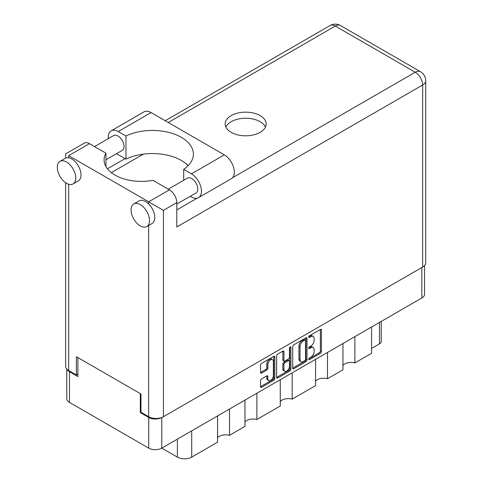 <?xml version="1.0" encoding="UTF-8"?>
<svg xmlns="http://www.w3.org/2000/svg" width="483" height="483" viewBox="0 0 483 483"><rect width="100%" height="100%" fill="white"/><g stroke="black" fill="none" stroke-linecap="round" stroke-linejoin="round"><path stroke-width="0.72" d="M272.569 359.684L271.518 359.074A3.912 2.258 120 0 0 269.562 359.274A3.912 2.258 120 0 0 266.791 364.061L267.848 364.671A3.912 2.258 120 0 1 270.613 359.877A3.912 2.258 120 0 1 272.569 359.684A3.912 2.258 120 0 1 273.378 361.477L273.378 375.629A3.912 2.258 120 0 1 271.669 379.566A3.912 2.258 120 0 1 268.657 380.616A3.912 2.258 120 0 1 267.848 378.823L267.848 376.468A1.461 0.845 120 0 0 267.546 375.798A1.461 0.845 120 0 0 266.809 375.871L261.587 378.883A1.461 0.845 120 0 0 260.554 380.676L260.554 386.708A1.461 0.845 120 0 0 260.856 387.378A1.461 0.845 120 0 0 261.587 387.306L273.795 380.26A1.461 0.845 120 0 0 274.827 378.467L274.827 356.967A1.461 0.845 120 0 0 274.525 356.297A1.461 0.845 120 0 0 273.795 356.369L261.587 363.415A1.461 0.845 120 0 0 260.554 365.208L260.554 372.496A1.461 0.845 120 0 0 260.856 373.166A1.461 0.845 120 0 0 261.587 373.093L266.809 370.075A1.461 0.845 120 0 0 267.848 368.281L267.848 364.671M290.186 346.909L290.911 347.325A1.026 0.592 120 0 0 290.7 346.854A1.026 0.592 120 0 0 290.186 346.909A1.026 0.592 120 0 0 289.462 348.158L289.462 357.239A1.461 0.845 120 0 1 288.429 359.026L284.964 361.03A1.461 0.845 120 0 1 284.233 361.103A1.461 0.845 120 0 1 283.932 360.433L283.932 351.715A1.461 0.845 120 0 0 283.63 351.044A1.461 0.845 120 0 0 282.893 351.117L283.932 351.715M292.722 346.637L292.722 368.137A1.461 0.845 120 0 0 293.024 368.807A1.461 0.845 120 0 0 293.755 368.734L305.962 361.689A1.461 0.845 120 0 0 306.995 359.895L306.995 338.396A1.461 0.845 120 0 0 306.693 337.726A1.461 0.845 120 0 0 305.962 337.798L293.755 344.844A1.461 0.845 120 0 0 292.722 346.637M424.557 265.523L424.557 294.213A9.237 5.337 180 0 1 421.852 297.981L161.781 448.133L177.382 457.135L177.382 439.125M310.823 357.209L309.404 358.03A1.026 0.592 120 0 0 308.734 358.929A1.026 0.592 120 0 0 308.891 359.75A1.026 0.592 120 0 0 309.404 359.702L320.392 353.357A1.461 0.845 120 0 0 321.424 351.564L321.424 330.064A1.461 0.845 120 0 0 321.123 329.394A1.461 0.845 120 0 0 320.392 329.466L309.404 335.812A1.026 0.592 120 0 0 308.734 336.717A1.026 0.592 120 0 0 308.891 337.539A1.026 0.592 120 0 0 309.404 337.484L310.823 336.663A4.679 2.705 120 0 1 313.165 336.434A4.679 2.705 120 0 1 314.131 338.577L314.131 340.364A4.679 2.705 120 0 1 310.823 346.1L309.404 346.921A1.026 0.592 120 0 0 308.734 347.82A1.026 0.592 120 0 0 308.891 348.641A1.026 0.592 120 0 0 309.404 348.593L310.823 347.772A4.679 2.705 120 0 1 313.165 347.543A4.679 2.705 120 0 1 314.131 349.68L314.131 351.473A4.679 2.705 120 0 1 310.823 357.209M276.638 377.398L288.822 370.364L289.878 370.974A1.461 0.845 120 0 0 290.911 369.181L290.911 347.325M289.878 370.974L277.671 378.02A1.461 0.845 120 0 1 276.94 378.092A1.461 0.845 120 0 1 276.638 377.422L276.638 355.923A1.461 0.845 120 0 1 277.671 354.13L282.893 351.117M256.89 393.222L256.89 419.504L280.273 406.004L280.273 379.723M229.497 409.041L229.497 435.322L244.972 426.386L244.972 400.105M354.89 336.639L354.89 362.926L371.584 353.284L371.584 327.003M327.492 352.457L327.492 378.744L342.972 369.809L342.972 343.528M292.191 372.84L292.191 399.121L315.574 385.627L315.574 359.34M161.781 417.475L161.781 448.133A9.237 5.337 180 0 1 148.716 448.133L69.474 402.381A9.237 5.337 180 0 1 66.769 398.608L66.769 369.012M140.97 412.204L140.287 412.603L148.716 417.469A9.237 5.337 0 0 0 161.739 417.493M140.287 412.603L140.287 393.621M67.095 369.35A9.237 5.337 0 0 0 69.474 371.717L77.902 376.583L77.902 357.601M381.238 321.43L381.238 341.421A5.959 3.441 180 0 1 379.487 343.854L371.584 348.418M191.709 430.854L191.709 457.135L217.573 442.205L217.573 415.923M244.972 421.937A8.942 5.162 180 0 1 256.89 419.504M217.573 437.755A8.942 5.162 180 0 1 229.497 435.322M191.709 457.135A10.131 5.85 180 0 1 177.382 457.135M342.972 365.359A8.942 5.162 180 0 1 354.89 362.926M315.574 381.178A8.942 5.162 180 0 1 327.492 378.744M280.273 401.554A8.942 5.162 180 0 1 292.191 399.121M313.165 347.543L312.109 346.933A4.679 2.705 120 0 0 309.772 347.162L310.823 347.772M308.758 347.748L309.772 347.162M313.165 336.434L312.109 335.824A4.679 2.705 120 0 0 309.772 336.053L310.823 336.663M308.758 336.639L309.772 336.053M308.758 358.857L319.335 352.747A1.461 0.845 120 0 0 320.374 350.954L320.374 329.478L321.424 330.064M292.722 368.112L304.906 361.079A1.461 0.845 120 0 0 305.944 359.286L305.944 337.81L306.995 338.396M304.821 360.668A1.026 0.592 120 0 0 305.546 359.418L305.546 340.545A1.026 0.592 120 0 0 305.334 340.074A1.026 0.592 120 0 0 304.821 340.129L303.324 340.992A4.679 2.705 120 0 0 300.015 346.728L300.015 359.624A4.679 2.705 120 0 0 300.981 361.767A4.679 2.705 120 0 0 303.324 361.538L304.821 360.668M305.334 340.074L304.284 339.471A1.026 0.592 120 0 0 303.771 339.519L304.821 340.129M300.981 361.767L299.931 361.157A4.679 2.705 120 0 1 298.959 359.02L298.959 346.118A4.679 2.705 120 0 1 302.267 340.388L303.771 339.519M282.875 351.129L282.875 359.823A1.461 0.845 120 0 0 283.177 360.493L284.233 361.103M289.86 347.186L289.86 368.571L290.911 369.181M283.932 369.477A3.912 2.258 120 0 0 284.741 371.27A3.912 2.258 120 0 0 287.753 370.22A3.912 2.258 120 0 0 289.462 366.283L289.462 361.296A1.461 0.845 120 0 0 289.16 360.626A1.461 0.845 120 0 0 288.429 360.698L284.964 362.703A1.461 0.845 120 0 0 283.932 364.49L283.932 369.477L282.875 368.873A3.912 2.258 120 0 0 283.69 370.66L284.741 371.27M289.16 360.626L288.11 360.022A1.461 0.845 120 0 0 287.379 360.095L288.429 360.698M282.875 368.873L282.875 363.886A1.461 0.845 120 0 1 283.913 362.093L287.379 360.095M288.822 370.364A1.461 0.845 120 0 0 289.86 368.571M268.657 380.616L267.606 380.006A3.912 2.258 120 0 1 266.791 378.219L266.791 375.883M261.587 373.093L260.554 372.496L265.759 369.465A1.461 0.845 120 0 0 266.791 367.678L266.791 364.061M260.554 386.684L272.738 379.65A1.461 0.845 120 0 0 273.776 377.857L273.776 356.382M188.165 165.657A40.983 23.661 0 0 0 125.954 159.142L118.208 154.675A14.158 8.175 60 0 1 116.632 153.618M108.264 138.663A14.158 8.175 60 0 1 108.198 137.335A14.158 8.175 60 0 1 111.132 130.857A14.158 8.175 60 0 1 118.208 131.557L151.088 112.575A14.158 8.175 60 0 0 144.006 111.875L111.132 130.857M149.507 220.562A13.041 7.529 -120 0 0 143.813 207.442A13.041 7.529 -120 0 0 133.767 203.947A13.041 7.529 -120 0 0 131.068 209.918A13.041 7.529 -120 0 0 136.755 223.037A13.041 7.529 -120 0 0 146.808 226.533A13.041 7.529 -120 0 0 149.507 220.562M146.808 226.533L152.073 223.49A13.041 7.529 -120 0 0 154.777 217.519A13.041 7.529 -120 0 0 148.661 203.971A13.041 7.529 -120 0 0 139.038 200.904L133.767 203.947M75.746 177.979A13.041 7.529 -120 0 0 70.053 164.854A13.041 7.529 -120 0 0 60.007 161.358A13.041 7.529 -120 0 0 57.302 167.329A13.041 7.529 -120 0 0 62.995 180.455A13.041 7.529 -120 0 0 73.042 183.945A13.041 7.529 -120 0 0 75.746 177.979M73.042 183.945L78.312 180.902A13.041 7.529 -120 0 0 81.011 174.937A13.041 7.529 -120 0 0 68.683 157.796A13.041 7.529 -120 0 0 65.271 158.321L60.007 161.358M260.15 132.348A20.491 11.827 0 0 0 266.151 123.986A20.491 11.827 0 0 0 253.503 113.052A20.491 11.827 0 0 0 231.176 115.618A20.491 11.827 0 0 0 225.175 123.986A20.491 11.827 0 0 0 237.823 134.914A20.491 11.827 0 0 0 260.15 132.348M225.863 127.023A20.491 11.827 180 0 1 231.176 121.704A20.491 11.827 180 0 1 250.985 118.643A20.491 11.827 180 0 1 265.463 127.023M94.523 146.597L113.662 135.542A8.567 4.945 60 0 1 120.267 137.842A8.567 4.945 60 0 1 124.004 146.464A8.567 4.945 60 0 1 122.229 150.388L105.934 159.795M168.283 189.179L187.428 178.13A8.567 4.945 60 0 1 194.027 180.425A8.567 4.945 60 0 1 197.77 189.052A8.567 4.945 60 0 1 195.995 192.971L176.802 204.055M125.954 159.142L125.954 136.025L118.208 131.557M65.628 158.134L65.628 153.884L84.229 143.149A10.433 6.025 60 0 1 89.446 143.662L68.683 155.647C64.704 153.352 64.704 153.352 68.683 155.647L163.417 210.34L163.417 416.708A10.433 6.025 180 0 1 148.661 416.708L140.97 412.265L140.97 394.013L76.374 356.72L76.374 374.971L68.683 370.533A10.433 6.025 180 0 1 65.628 366.271L65.628 182.731M148.661 203.971L148.661 201.828L169.424 189.837L152.93 180.322A37.257 21.512 0 0 1 104.087 159.879A37.257 21.512 0 0 1 105.934 153.183L89.446 143.662M169.424 189.837A10.433 6.025 60 0 1 176.802 202.619L176.802 226.95L422.643 85.014L422.643 267.045L163.417 416.708M76.374 374.971L77.902 374.09M232.595 177.702L415.265 72.239A10.433 6.025 60 0 1 422.643 85.014A10.433 6.025 180 0 0 425.698 80.758L425.698 262.788A10.433 6.025 180 0 1 422.643 267.045M107.443 168.802L125.061 158.629M111.344 172.636L143.379 154.137M105.934 166.569L105.934 153.183M183.703 180.28L183.703 169.37L191.449 173.838A14.158 8.175 60 0 1 200.693 186.317A14.158 8.175 60 0 1 198.525 197.662A14.158 8.175 60 0 1 191.449 196.961L190.266 196.279M191.449 173.838L224.323 154.856A14.158 8.175 60 0 1 233.573 167.335A14.158 8.175 60 0 1 231.405 178.68L198.525 197.662M183.703 169.37A40.983 23.661 0 0 0 193.387 154.095A40.983 23.661 0 0 0 169.66 132.638A40.983 23.661 0 0 0 125.954 136.025M224.323 154.856L151.088 112.575M421.852 297.981L421.852 267.504M148.716 448.133L148.716 417.469M69.474 371.717L69.474 402.381M379.487 343.854L379.487 322.439M308.679 348.177L309.404 348.593M308.679 337.068L309.404 337.484M320.374 350.954L321.424 351.564M319.335 352.747L320.392 353.357M308.679 359.28L309.404 359.702M305.944 359.286L306.995 359.895M304.906 361.079L305.962 361.689M292.722 368.137L293.755 368.734M302.267 340.388L303.324 340.992M298.959 346.118L300.015 346.728M298.959 359.02L300.015 359.624M276.638 377.422L277.671 378.02M282.875 359.823L283.932 360.433M283.913 362.093L284.964 362.703M282.875 363.886L283.932 364.49M266.809 375.871L267.848 376.468M266.791 378.219L267.848 378.823M266.791 367.678L267.848 368.281M265.759 369.465L266.809 370.075M273.795 356.369L274.827 356.967M273.776 377.857L274.827 378.467M272.738 379.65L273.795 380.26M260.554 386.708L261.587 387.306M148.661 416.708L148.661 225.458M68.683 155.647L68.683 157.796M68.683 184.252L68.683 370.533M425.698 80.758A10.433 10.433 0 0 0 420.482 71.725A10.433 6.025 120 0 0 415.265 72.239L335.287 26.064L168.265 122.495M176.802 209.918L197.082 198.205M176.802 202.619L163.417 210.34M330.07 25.545A10.433 6.025 60 0 1 335.287 26.064A10.433 6.025 120 0 1 340.503 25.545A10.433 10.433 0 0 0 330.07 25.545L165.21 120.726M420.482 71.725L340.503 25.545"/></g></svg>

